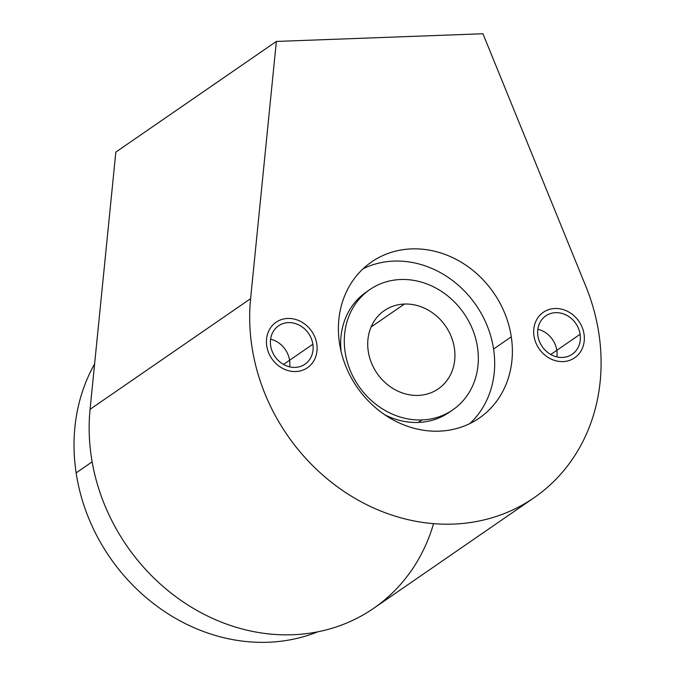 <?xml version="1.0" encoding="UTF-8"?>
<svg xmlns="http://www.w3.org/2000/svg" width="675" height="675" viewBox="0 0 675 675"><rect width="100%" height="100%" fill="white"/><g stroke="black" fill="none" stroke-linecap="round" stroke-linejoin="round"><path stroke-width="1.01" d="M276.362 41.437L482.937 33.75L585.782 286.192A191.531 167.678 -124.6 0 1 453.229 524.095A191.531 167.678 -124.6 0 1 250.594 298.662L276.362 41.437L482.937 33.75L585.782 286.192A191.531 167.678 55.4 0 1 534.085 497.72L373.562 608.377A191.531 167.678 -124.6 0 1 180.132 599.813A191.531 167.678 -124.6 0 1 90.07 409.32L250.594 298.662L276.362 41.437L115.83 152.094L276.362 41.437M580.112 334.268A23.296 20.393 55.4 0 0 555.618 312.66A23.296 20.393 55.4 0 0 537.908 335.838A23.296 20.393 55.4 0 0 562.393 357.446A23.296 20.393 55.4 0 0 580.112 334.268A23.296 20.393 55.4 0 0 545.788 315.875A23.296 20.393 55.4 0 0 537.908 335.838A23.296 20.393 55.4 0 0 572.231 354.232A23.296 20.393 55.4 0 0 580.112 334.268L550.766 354.493L580.112 334.268M312.871 344.216A23.296 20.393 55.4 0 0 288.385 322.616A23.296 20.393 55.4 0 0 270.667 345.786A23.296 20.393 55.4 0 0 295.152 367.394A23.296 20.393 55.4 0 0 312.871 344.216A23.296 20.393 55.4 0 0 278.547 325.823A23.296 20.393 55.4 0 0 270.667 345.786A23.296 20.393 55.4 0 0 304.99 364.188A23.296 20.393 55.4 0 0 312.871 344.216L283.525 364.449L312.871 344.216M511.287 336.833A94.829 83.017 55.4 0 0 411.607 248.889A94.829 83.017 55.4 0 0 339.491 343.229A94.829 83.017 55.4 0 0 439.172 431.165A94.829 83.017 55.4 0 0 511.287 336.833A94.829 83.017 55.4 0 0 371.571 261.951A94.829 83.017 55.4 0 0 339.491 343.229A94.829 83.017 55.4 0 0 479.208 418.103A94.829 83.017 55.4 0 0 511.287 336.833L493.585 349.034A94.829 83.017 -124.6 0 1 469.901 423.546A94.829 83.017 -124.6 0 0 493.585 349.034L511.287 336.833M433.569 523.657A191.531 167.678 -124.6 0 1 231.171 625.691A191.531 167.678 -124.6 0 1 90.07 409.32L115.83 152.094L90.07 409.32L250.594 298.662A191.531 167.678 55.4 0 0 340.664 489.164A191.531 167.678 55.4 0 0 534.085 497.72M317.773 631.825A182.63 159.891 -124.6 0 1 76.132 472.897L92.138 461.86L76.132 472.897A182.63 159.891 -124.6 0 1 94.61 363.968A182.63 159.891 -124.6 0 0 76.132 472.897A182.63 159.891 -124.6 0 0 317.773 631.825M452.782 409.877L449.145 412.374A73.052 63.956 -124.6 0 1 418.306 422.44L421.934 419.934A73.052 63.956 55.4 0 0 452.782 409.877A73.052 63.956 55.4 0 0 472.702 329.704A73.052 63.956 55.4 0 0 400.705 279.517A73.052 63.956 55.4 0 0 369.858 289.575A73.052 63.956 55.4 0 0 349.937 369.748A73.052 63.956 55.4 0 0 421.934 419.934L418.306 422.44A73.052 63.956 -124.6 0 1 384.683 414.72A73.052 63.956 55.4 0 0 418.306 422.44A73.052 63.956 55.4 0 0 450.942 411.092M368.069 290.866A73.052 63.956 55.4 0 0 341.094 351.498A73.052 63.956 -124.6 0 1 366.23 292.081L369.858 289.575M363.175 268.709A94.829 83.017 -124.6 0 1 493.585 349.034A94.829 83.017 -124.6 0 0 363.175 268.709M421.934 419.934A73.052 63.956 55.4 0 0 477.495 347.262A73.052 63.956 55.4 0 0 400.705 279.517A73.052 63.956 55.4 0 0 345.144 352.19A73.052 63.956 55.4 0 0 421.934 419.934M404.409 304.045A47.528 41.614 -124.6 0 1 454.376 348.123A47.528 41.614 -124.6 0 1 418.23 395.407A47.528 41.614 -124.6 0 1 368.263 351.329A47.528 41.614 -124.6 0 1 404.409 304.045L371.09 327.012L404.409 304.045A47.528 41.614 55.4 0 0 384.345 310.593A47.528 41.614 55.4 0 0 371.385 362.753A47.528 41.614 55.4 0 0 418.23 395.407A47.528 41.614 55.4 0 0 438.294 388.859A47.528 41.614 55.4 0 0 451.263 336.698A47.528 41.614 55.4 0 0 404.409 304.045M533.984 335.981A27.633 24.19 55.4 0 0 574.687 357.801A27.633 24.19 55.4 0 0 584.035 334.125A27.633 24.19 55.4 0 0 543.324 312.306A27.633 24.19 55.4 0 0 533.984 335.981M537.84 329.265A23.296 20.393 -124.6 0 1 556.816 350.325A23.296 20.393 -124.6 0 1 556.892 356.898M266.743 345.938A27.633 24.19 55.4 0 0 307.446 367.748A27.633 24.19 55.4 0 0 316.794 344.073A27.633 24.19 55.4 0 0 276.083 322.253A27.633 24.19 55.4 0 0 266.743 345.938M270.599 339.213A23.296 20.393 -124.6 0 1 289.583 360.273A23.296 20.393 -124.6 0 1 289.651 366.846"/></g></svg>
